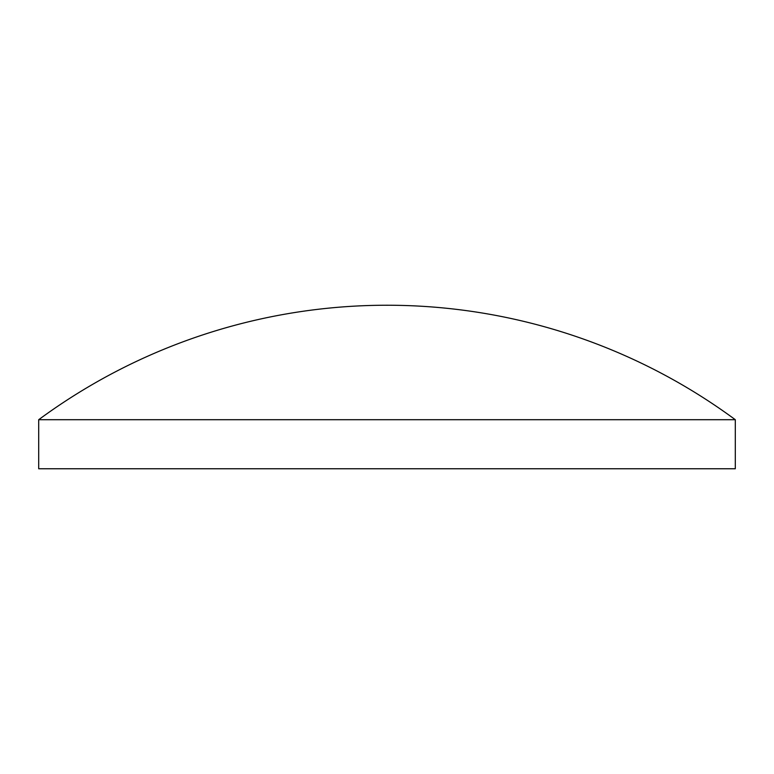<?xml version="1.0" encoding="UTF-8"?>
<svg xmlns="http://www.w3.org/2000/svg" width="774" height="774" viewBox="0 0 774 774"><rect width="100%" height="100%" fill="white"/><g stroke="black" fill="none" stroke-linecap="round" stroke-linejoin="round"><path stroke-width="1.16" d="M38.7 419.702A587.147 587.147 0 0 1 735.3 419.702L38.7 419.702L38.7 468.763L735.3 468.763L735.3 419.702"/></g></svg>
